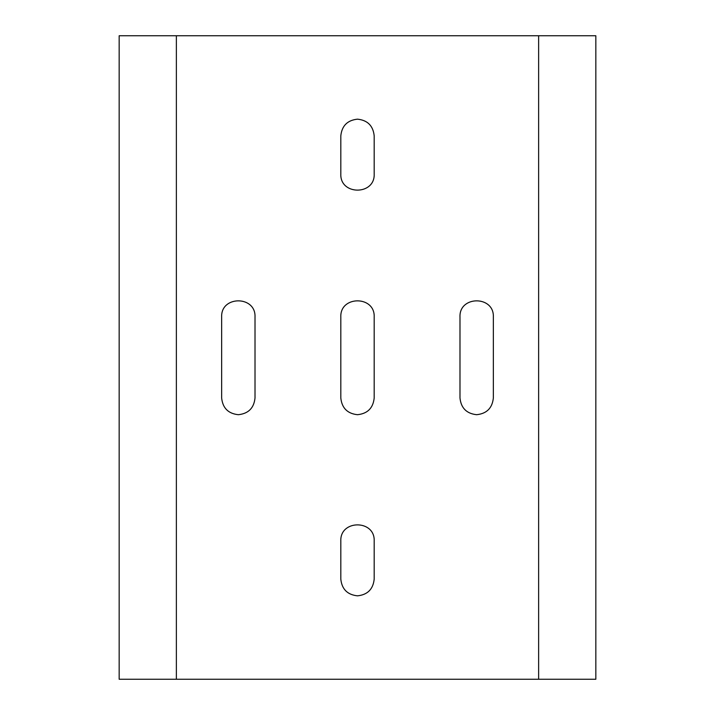 <?xml version="1.0" encoding="UTF-8"?>
<svg xmlns="http://www.w3.org/2000/svg" width="715" height="715" viewBox="0 0 715 715"><rect width="100%" height="100%" fill="white"/><g stroke="black" fill="none" stroke-linecap="round" stroke-linejoin="round"><path stroke-width="1.07" d="M538.636 35.75L538.636 679.25L595.836 679.25L595.836 35.75L119.164 35.75L119.164 679.25L538.636 679.25M238.336 414.7C248.391 413.636 253.959 408.077 255.014 398.014L255.014 316.986C255.934 295.474 220.729 295.474 221.65 316.986L221.65 398.014C222.714 408.077 228.273 413.636 238.336 414.7M476.664 414.7C486.727 413.636 492.286 408.077 493.35 398.014L493.35 316.986C494.271 295.474 459.066 295.474 459.986 316.986L459.986 398.014C461.041 408.077 466.609 413.636 476.664 414.7M357.5 414.7C367.564 413.636 373.123 408.077 374.186 398.014L374.186 316.986C375.098 295.474 339.902 295.474 340.814 316.986L340.814 398.014C341.877 408.077 347.436 413.636 357.5 414.7M374.186 541.014C375.098 519.501 339.902 519.501 340.814 541.014L340.814 579.15C341.877 589.214 347.436 594.773 357.5 595.836C367.564 594.773 373.123 589.214 374.186 579.15L374.186 541.014M357.5 119.164C347.436 120.227 341.877 125.786 340.814 135.85L340.814 173.986C339.902 195.499 375.098 195.499 374.186 173.986L374.186 135.85C373.123 125.786 367.564 120.227 357.5 119.164M176.364 679.25L176.364 35.75"/></g></svg>
